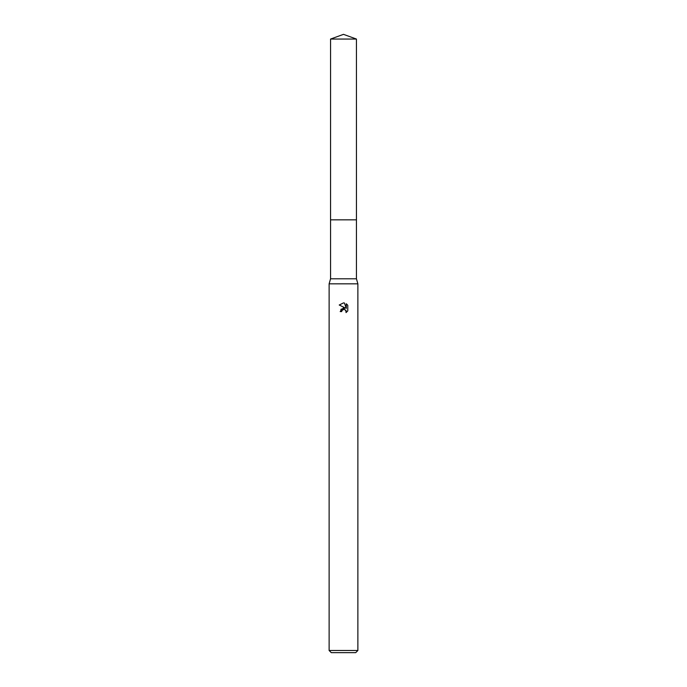 <?xml version="1.0" encoding="UTF-8"?>
<svg xmlns="http://www.w3.org/2000/svg" width="687" height="687" viewBox="0 0 687 687"><rect width="100%" height="100%" fill="white"/><g stroke="black" fill="none" stroke-linecap="round" stroke-linejoin="round"><path stroke-width="0.52" stroke-dasharray="3.44 2.58" d="M356.441 219.849L330.559 219.84M356.441 278.793L330.559 278.793M357.875 283.825L329.125 283.825M357.875 650.495L329.125 650.495M355.72 652.65L331.28 652.65M347.777 310.936L347.777 305.268M340.941 309.287L340.194 311.572L341.705 311.572M339.223 305.002L345.329 308.016M344.419 309.296L345.784 310.112M346.291 303.766L346.291 308.369L344.427 303.001M356.45 219.84L330.55 219.84M356.441 39.056L330.559 39.056"/><path stroke-width="1.03" d="M356.441 278.793L330.559 278.793L330.559 219.84L356.441 219.84L356.441 278.793L357.875 283.825L357.875 650.495L329.125 650.495L331.28 652.65L355.72 652.65L357.875 650.495M330.559 278.793L329.125 283.825L357.875 283.825M346.05 312.585L347.768 310.936L346.05 312.585L346.119 310.679L343.998 309.262L341.946 310.533L341.705 311.572L340.194 311.572L343.5 307.793L345.329 308.016L339.223 305.002M343.534 302.898L339.232 305.002L343.5 302.898L344.427 303.001L346.291 308.369L346.291 303.766L347.768 305.268L346.291 303.774M347.777 305.268L347.777 310.936M341.705 311.572L341.86 310.73M345.329 308.016L340.941 309.287M341.946 310.533L343.38 309.348M343.5 309.313L344.419 309.296M345.784 310.112L346.059 312.585M344.427 303.001L343.603 302.907M343.5 34.35L356.441 39.056L356.45 219.84L330.55 219.84L330.559 39.056L343.5 34.35M330.559 39.056L356.441 39.056M329.125 283.825L329.125 650.495"/></g></svg>
